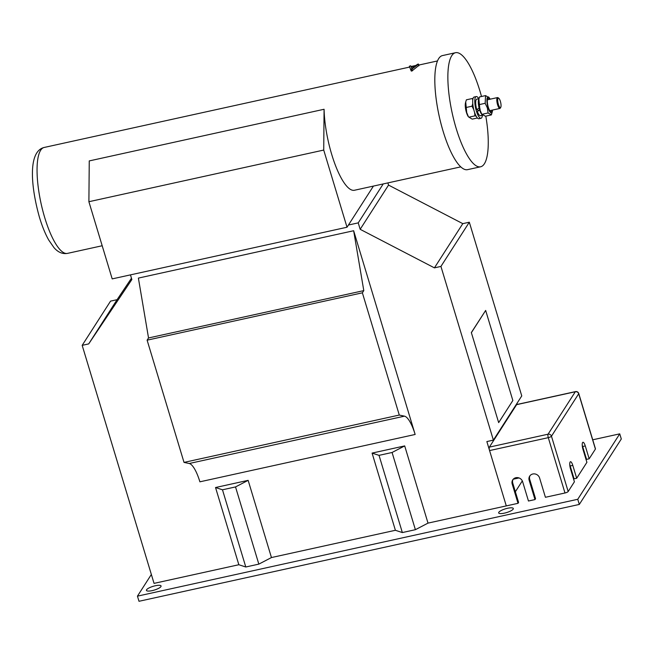 <?xml version="1.0" encoding="UTF-8"?>
<svg xmlns="http://www.w3.org/2000/svg" width="654" height="654" viewBox="0 0 654 654"><rect width="100%" height="100%" fill="white"/><g stroke="black" fill="none" stroke-linecap="round" stroke-linejoin="round"><path stroke-width="0.98" d="M500.367 101.313A4.864 1.349 77.6 0 0 498.749 98.223A4.864 1.349 77.6 0 0 497.702 99.661A4.864 1.349 77.6 0 0 498.381 104.403A4.864 1.349 77.6 0 0 500.751 107.321A4.864 1.349 77.6 0 0 500.367 101.313M500.751 107.321L500.302 108.106A5.559 1.545 -102.4 0 1 499.918 108.433A5.559 1.545 -102.4 0 1 497.588 104.771A5.559 1.545 -102.4 0 1 497.522 97.569A5.559 1.545 -102.4 0 1 498.013 97.708L498.749 98.223M481.499 96.49A58.402 16.219 77.6 0 0 479.979 91.176A58.402 16.219 77.6 0 0 455.511 52.712A58.402 16.219 77.6 0 0 456.14 128.315A58.402 16.219 77.6 0 0 480.608 166.786A58.402 16.219 77.6 0 0 485.824 116.134M455.511 52.712L442.472 55.582A58.402 16.219 77.6 0 0 443.093 131.184A58.402 16.219 77.6 0 0 467.561 169.656L480.608 166.786M152.194 590.619A7.644 1.962 -16.8 0 0 161.072 585.976A7.644 1.962 -16.8 0 0 155.317 585.755A7.644 1.962 -16.8 0 0 146.431 590.399A7.644 1.962 -16.8 0 0 152.194 590.619M504.438 513.137A7.644 1.962 -16.8 0 0 513.316 508.493A7.644 1.962 -16.8 0 0 507.561 508.272A7.644 1.962 -16.8 0 0 498.675 512.916A7.644 1.962 -16.8 0 0 504.438 513.137M418.446 65.743L411.742 71.106L411.194 70.975L409.355 66.226L411.194 70.975M373.434 186.088L347.021 227.232L323.722 150.068L88.895 201.718L89.255 160.917L324.082 109.267A54.225 15.058 77.6 0 0 331.75 154.54A54.225 15.058 77.6 0 0 354.468 190.257L460.784 166.868M515.368 491.743L522.317 480.911M517.363 404.393L517.028 403.281M404.695 445.914L392.073 452.486L379.034 455.356L372.085 453.091L404.695 445.914L428.01 523.118L506.286 505.902L486.862 441.564L493.386 440.126L521.761 395.915L469.319 222.213L462.795 223.643L388.541 185.09L387.887 182.907M469.319 222.213L440.935 266.423L493.386 440.126M471.338 332.575L498.667 422.615L512.85 400.501L485.66 310.437L471.338 332.575L498.667 422.615M248.144 480.347L235.522 486.928L222.474 489.797L215.534 487.524L248.144 480.347L271.451 557.551L258.829 564.124L245.79 566.993L238.841 564.729L154.042 583.376L82.175 345.345L110.551 301.126L117.074 299.687L131.47 278.22M428.01 523.118L415.388 529.691L402.341 532.56L395.392 530.288L271.451 557.551M151.352 574.474L137.446 596.146L577.752 499.288L619.747 433.855L592.728 439.799M137.446 596.146L139 601.288L579.305 504.438L621.3 438.998L619.747 433.855M577.752 499.288L579.305 504.438M404.491 416.157L399.283 415.053L184.019 462.403L189.227 463.506L404.491 416.157A27.811 7.725 -102.4 0 1 415.151 434.469L353.651 230.739L138.386 278.089L148.532 337.963L147.117 340.17L362.373 292.82L363.796 290.613L353.651 230.739M372.085 453.091L395.392 530.288M440.935 266.423L434.419 267.862L360.166 229.309L358.228 222.875L383.219 183.938M348.443 225.025L358.228 222.875M130.457 274.876L131.863 279.528L88.699 343.906L82.175 345.345M215.534 487.524L238.841 564.729M434.419 267.862L462.795 223.643M360.166 229.309L388.541 185.09M88.699 343.906L117.074 299.687M399.283 415.053L362.373 292.82M184.019 462.403L147.117 340.17M415.151 434.469L199.895 481.818A27.811 7.725 77.6 0 0 189.227 463.506M148.532 337.963L363.796 290.613M485.66 310.437L471.469 332.543M519.006 477.943L513.235 479.21M323.722 150.068L324.082 109.267M347.021 227.232L112.194 278.89L88.895 201.718M410.687 69.308L411.963 69.054L418.372 64.239L418.846 65.801M418.372 64.239L418.928 65.752M417.939 64.084L415.723 65.498L410.998 66.536L410.679 65.809L409.355 66.226M411.211 69.365L411.742 71.106M411.963 69.054L412.47 70.73M411.145 66.88L415.004 66.029L411.816 68.425L411.145 66.88M412.355 68.016L411.701 68.163M392.073 452.486L415.388 529.691M379.034 455.356L402.341 532.56M235.522 486.928L258.829 564.124M222.474 489.797L245.79 566.993M569.757 464.724A5.559 1.545 -102.4 0 1 570.19 465.967L574.073 478.834L576.681 478.262L572.798 465.395A5.559 1.545 77.6 0 0 570.468 461.732A5.559 1.545 77.6 0 0 570.108 462.018A5.559 1.545 77.6 0 0 570.525 468.934L574.408 481.802L568.171 491.53A2.78 0.711 163.2 0 1 564.991 492.985L548.289 437.657L489.576 450.573L506.286 505.902L518.025 503.318L518.589 502.427L512.769 483.134A5.559 5.15 32.7 0 1 513.047 479.439M582.24 445.268A5.559 1.545 -102.4 0 1 582.673 446.51L586.556 459.378L589.164 458.806L585.281 445.938A5.559 1.545 77.6 0 0 582.951 442.276A5.559 1.545 77.6 0 0 582.591 442.562A5.559 1.545 77.6 0 0 583.008 449.478L586.9 462.345L576.681 478.262M518.025 503.318L512.196 484.017A5.559 5.15 32.7 0 1 512.736 479.864A5.559 5.15 32.7 0 1 518.082 477.69A5.559 5.15 32.7 0 1 522.636 481.72L528.465 501.021L534.988 499.582L529.16 480.281A5.559 5.15 32.7 0 1 529.699 476.128A5.559 5.15 32.7 0 1 535.046 473.962A5.559 5.15 32.7 0 1 539.591 477.992L545.42 497.285L564.991 492.985M589.164 458.806L595.41 449.077L578.7 393.749A2.78 0.711 -16.8 0 0 578.757 393.52A2.78 2.78 0 0 0 575.495 391.607L516.791 404.524A2.78 0.768 77.6 0 0 516.611 404.663L489.372 447.115A2.78 0.768 77.6 0 0 489.576 450.573M534.988 499.582L535.552 498.7L529.724 479.398A5.559 5.15 32.7 0 1 530.002 475.703M578.757 393.52L595.459 448.848A2.78 0.711 163.2 0 1 595.41 449.077M583.67 451.661L584.194 451.546M466.4 112.333A8.134 2.256 -102.4 0 1 465.444 103.111L465.713 101.95L466.703 112.513L468.468 116.87A8.134 2.256 -102.4 0 1 466.4 112.333M472.777 99.948L472.376 98.501L466.392 99.817L465.713 101.95M472.376 98.501L473.006 98.648M473.782 109.643L471.992 106.201L472.768 103.577M471.992 106.201L466.008 107.518M476.177 116.191L474.91 115.856L468.918 117.172L472.221 119.126L477.412 117.99M474.91 115.856L474.591 112.414M477.412 109.193A5.837 1.619 77.6 0 0 477.436 109.275A5.837 1.619 77.6 0 0 477.911 110.64M478.761 98.705A11.126 3.09 77.6 0 0 476.235 96.555A11.126 3.09 77.6 0 0 476.357 110.959A11.126 3.09 77.6 0 0 481.017 118.284A11.126 3.09 77.6 0 0 482.399 115.276M476.235 96.555L474.15 97.021A11.126 3.09 77.6 0 0 474.273 111.417A11.126 3.09 77.6 0 0 478.932 118.742L481.017 118.284M482.489 115.03A8.486 2.354 77.6 0 1 479.66 110.027L479.725 109.921M478.924 98.909A8.486 2.354 77.6 0 0 479.104 108.073L479.178 107.959M479.66 110.027L477.355 111.499A8.486 2.354 77.6 0 0 480.453 115.709L482.685 115.21M478.99 98.656L476.807 99.138A8.486 2.354 77.6 0 0 476.75 109.627L479.104 108.073M477.355 111.499L480.224 109.144M492.029 110.166A6.924 1.921 -102.4 0 1 490.067 111.041A6.924 1.921 -102.4 0 1 488.301 107.182A6.924 1.921 -102.4 0 1 487.492 99.334A6.924 1.921 -102.4 0 1 489.642 99.302M479.578 109.431A8.134 2.256 -102.4 0 1 478.622 100.217L478.891 99.056L479.881 109.61L481.646 113.968A8.134 2.256 -102.4 0 1 479.578 109.431M492.519 110.06A8.134 2.256 -102.4 0 1 492.331 111.613L491.383 114.916L488.08 112.962L487.385 107.967L485.17 103.299L485.554 95.598L479.57 96.915L478.891 99.056M492.331 111.613A8.134 2.256 -102.4 0 1 488.056 107.567A8.134 2.256 -102.4 0 1 486.985 98.991A8.134 2.256 -102.4 0 1 489.306 97.863A8.134 2.256 -102.4 0 1 490.132 99.195M485.554 95.598L488.857 97.552M485.17 103.299L479.186 104.615M488.08 112.962L482.096 114.278L485.399 116.232L491.383 114.916M44.153 147.469A54.225 15.058 77.6 0 0 44.742 217.676A54.225 15.058 77.6 0 0 67.452 253.392C62.498 254.226 58.002 252.297 53.963 247.613L48.707 240.018C45.249 233.846 42.183 226.333 39.502 217.471C30.64 186.128 27.967 151.295 44.153 147.469L409.608 67.076M489.372 447.115L548.077 434.199L575.316 391.754L516.611 404.663M575.495 391.607A2.78 0.768 77.6 0 0 575.316 391.754A2.78 2.575 -147.3 0 1 578.7 393.749L551.461 436.202L568.171 491.53M548.289 437.657A2.78 0.768 -102.4 0 1 548.077 434.199A2.78 2.575 -147.3 0 1 551.461 436.202A2.78 0.711 -16.8 0 1 548.289 437.657M512.196 484.017L512.769 483.134M529.16 480.281L529.724 479.398M582.673 446.51L585.281 445.938M570.19 465.967L572.798 465.395M497.522 97.569L487.402 99.8M437.485 60.945L418.764 65.065M102.188 245.749L67.452 253.392M499.918 108.433L489.789 110.657M418.47 64.084L418.961 65.694M489.306 97.863L488.571 96.923"/></g></svg>
